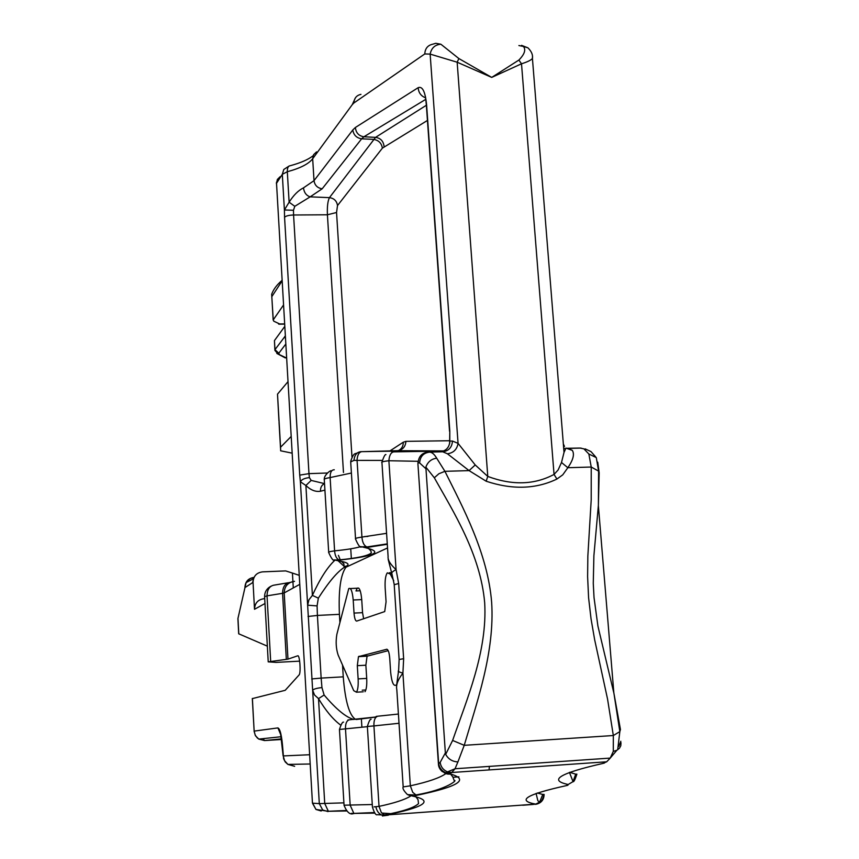 <?xml version="1.0" encoding="UTF-8"?>
<svg xmlns="http://www.w3.org/2000/svg" width="859" height="859" viewBox="0 0 859 859"><rect width="100%" height="100%" fill="white"/><g stroke="black" fill="none" stroke-linecap="round" stroke-linejoin="round"><path stroke-width="1.29" d="M489.093 769.922L489.351 766.389L489.093 769.922M458.91 776.847L453.047 777.255L458.91 776.847M393.712 580.652L390.233 574.027L387.291 572.835C385.53 575.433 384.821 580.426 385.154 587.814L386.067 601.794L384.714 611.576L356.721 621.089C355.379 621.003 354.488 618.33 354.026 613.079L353.21 599.99C352.373 591.228 350.88 587.427 348.743 588.598L336.868 634.318C335.622 641.694 336.041 648.599 338.135 655.02L353.736 690.668L356.464 692.204C357.881 689.949 358.439 685.514 358.128 678.889L357.312 665.671L358.471 656.652L386.915 649.232M386.657 649.243C388.171 649.425 389.202 652.346 389.728 658.026L390.641 672.157C391.725 682.486 393.615 686.749 396.321 684.956L396.665 684.408M239.07 613.562L237.911 618.566L238.684 633.781L267.342 646.151M297.901 655.793L297.719 655.804C299.737 654.569 301.09 672.769 299.136 674.884L285.209 690.303L252.278 698.625M264.98 603.512L254.511 609.278L253.051 582.348C253.341 576.206 256.476 572.717 262.478 571.869L285.682 570.902L292.425 573.06L293.284 587.921M254.511 609.278C254.801 603.104 257.958 599.593 263.971 598.712L264.69 598.304M276.211 662.396L268.212 661.859L287.969 659.132L297.719 655.804M299.179 575.326L292.425 573.06M597.746 462.196L599.174 472.826L598.379 505.339L593.891 555.709L593.268 583.368L594.031 597.574L597.907 626.028L613.906 693.224L620.456 729.549L619.833 731.61L613.326 735.529L613.294 751.389L616.848 750.272L619.436 748.275L620.789 745.752L620.993 742.691M580.061 448.076L583.895 448.849L588.855 454.003L596.21 457.557M599.174 472.826L598.594 471.119L591.228 467.028L591.207 499.798L587.846 556.149L587.61 576.647L588.587 597.692L591.046 618.856L594.653 639.751L607.56 699.097L613.326 735.529L464.225 745.322C477.035 701.996 494.913 651.777 491.638 602.288C487.74 553.099 462.539 506.864 444.919 471.323L436.683 458.201C431.379 458.91 427.771 461.884 425.86 467.135L445.359 752.924L445.671 754.374L452.618 740.447L464.225 745.322L457.911 761.922C452.435 761.665 448.355 759.152 445.671 754.374M588.855 454.003L591.228 467.028L567.842 467.715C573.189 459.952 574.682 454.175 572.319 450.395L568.357 448.419L581.081 448.076M436.683 458.201C434.364 454.207 431.97 452.188 429.511 452.135L442.707 451.78L447.421 453.777L469.078 470.614L486.162 481.223C512.286 489.888 535.876 489.158 556.922 479.043L562.752 474.834L567.842 467.715L561.496 462.486L564.03 452.392L563.096 440.903M604.435 763.039L602.61 763.511L606.679 761.793L610.234 758.1M569.667 772.305L575.691 774.163L573.039 781.626L566.231 785.652C526.406 794.435 516.238 800.588 535.726 804.121L539.635 802.113L542.759 794.446L544.101 794.425C543.93 799.772 541.288 803.047 536.188 804.239L534.921 804.335M572.319 450.395L565.974 448.087L564.019 452.435M564.481 446.379L563.343 443.974M452.618 740.447C466.952 699.183 487.558 651.315 484.68 602.728C480.428 554.27 453.531 512.039 434.332 477.787L438.885 473.749L444.919 471.323L469.078 470.614L475.231 464.955L487.772 476.434C512.361 485.55 534.448 484.873 554.044 474.426L558.125 469.97L561.496 462.486M556.922 479.043L554.044 474.426L521.51 63.791C527.329 61.977 530.98 60.205 532.43 58.466L564.019 452.392M486.162 481.223L487.772 476.434L457.16 62.213L491.713 77.407L521.51 63.791L518.89 60.055C524.57 54.246 526.084 49.715 523.421 46.45L527.898 47.814L521.553 45.355M417.904 463.699L438.648 763.415C439.389 767.946 441.837 771.092 446.004 772.842L450.202 773.465L451.737 772.509L455.045 768.741L457.911 761.922M455.045 768.751L447.528 771.876C443.341 770.115 440.882 766.969 440.141 762.427L438.423 763.812C438.444 766.69 439.722 769.288 442.256 771.575L446.004 772.842L447.518 771.876L451.737 772.509L606.679 761.793M441.161 769.353C443.416 773.025 446.551 774.582 450.578 774.045L450.202 773.465M394.184 584.367L391.897 573.694C391.253 572.781 392.638 571.428 396.074 569.624L398.673 583.508L403.644 658.713L402.914 673.145L410.344 785.813L412.717 792.299L416.508 795.38C458.373 786.683 469.733 779.575 450.578 774.045M450.546 774.045L452.79 776.901L454.218 780.681C457.965 779.231 448.301 789.442 415.434 795.037L407.477 794.618C403.762 790.828 402.323 788.261 403.182 786.919L410.344 785.813C428.05 781.948 439.883 777.878 445.864 773.594M408.519 795.08L414.639 796.561L416.508 795.38M399.016 723.278L373.923 725.909L379.034 806.376L381.299 812.507L384.896 815.298C423.788 807.406 433.698 801.157 414.639 796.561M374.019 806.88L379.034 806.376C394.26 803.133 404.75 799.729 410.473 796.175M375.845 806.687C376.768 811.121 378.905 813.978 382.244 815.266L535.726 804.121M382.491 816.039L384.896 815.298M536.08 793.437L537.874 800.771L539.635 802.113C540.429 800.502 541.256 804.088 544.101 794.425L544.101 794.511M567.906 785.233L566.231 785.652M537.24 793.018L542.759 794.446M575.691 774.603L576.904 774.163M569.442 772.391L573.039 781.626C573.748 782.281 575.036 779.789 576.894 774.163L575.691 774.163M564.47 448.312L563.676 448.162M532.462 58.444L532.44 56.748M434.332 477.787L425.86 467.135M447.421 453.777C453.477 452.94 457.02 449.472 458.062 443.351L475.231 464.955M440.152 451.77L442.707 451.78C448.731 450.986 451.984 447.41 452.478 441.054L449.88 441.086C449.386 447.421 446.143 450.986 440.152 451.77L441.913 451.555M458.867 58.552L440.871 44.228C434.987 44.711 431.411 48.007 430.144 54.106L457.16 62.213L458.867 58.552L491.713 77.407L518.89 60.055M417.936 462.969L418.183 461.304L388.88 460.735C389.331 455.367 390.92 452.414 393.669 451.866L391.779 451.855C409.947 451.018 399.918 450.954 361.671 451.662C359.019 452.178 357.473 454.937 357.043 459.962L361.94 537.079C356.85 537.798 354.724 538.475 355.562 539.119M403.172 786.715L396.815 689.637C395.816 685.117 397.846 679.619 402.914 673.145C398.834 671.953 397.395 671.19 398.608 670.847L399.124 659.487L403.644 658.713M398.415 714.044L377.874 716.202C375.05 716.997 373.729 720.229 373.923 725.909L367.362 726.478L372.419 806.912M533.514 804.432L522.702 805.237M382.609 815.921L388.332 815.191M523.421 46.45L518.89 45.538M355.379 127.486C355.959 132.855 358.804 135.958 363.915 136.774L361.65 138.814C356.56 137.988 353.607 135.046 352.802 129.967L355.379 127.486L418.183 87.672C422.488 85.964 425.302 91.763 426.612 105.056L449.794 431.089L449.611 443.684M382.18 460.403L353.951 460.381C354.499 455.163 356.732 452.263 360.63 451.684L397.298 450.707L443.878 450.9M381.954 462.647C380.891 462.035 383.211 461.401 388.88 460.735L396.074 569.624C390.287 564.374 387.634 559.982 388.107 556.449L388.075 556.546M419.622 462.937L418.097 462.904C418.591 456.516 421.876 452.918 427.965 452.124L429.511 452.135C423.423 452.929 420.126 456.537 419.622 462.937L425.753 468.606M373.923 725.919L376.661 725.672M367.373 726.66L339.455 729.463L344.051 805.194L372.269 804.529M440.871 44.228L435.792 43.294L432.732 44.206C427.739 45.28 425.087 48.523 424.786 53.945L353.919 102.951C354.187 98.194 356.539 95.338 360.952 94.361M353.951 460.381L350.697 461.938M386.582 533.332L361.94 537.079C362.348 542.072 363.851 545.293 366.428 546.732L361.66 546.818C360.329 548.128 358.3 545.562 355.562 539.087M355.401 97.851L352.265 104.648L353.919 102.951M324.53 483.671C321.76 484.841 320.407 487.375 320.461 491.251C315.575 492.035 310.722 490.124 305.89 485.496L300.382 481.749L299.727 475.124L284.565 217.273L284.404 209.972L289.118 202.209C293.563 195.165 298.352 190.387 303.485 187.863L314.018 180.658L312.676 158.765L352.265 104.648M418.183 87.672C418.526 92.525 420.867 95.864 425.216 97.679M356.302 719.498L376.124 717.05M347.874 719.992L349.366 719.799C346.628 720.551 345.339 723.6 345.501 728.947L350.171 805.237L353.865 813.419L374.9 813.119M340.679 725.114C333.099 719.498 325.711 710.661 318.517 698.625L324.734 803.519L328.363 811.283L346.392 810.982M355.529 719.359C349.28 715.3 345.189 701.127 343.256 676.838L321.148 678.095L321.953 687.597C317.143 688.059 314.04 688.918 312.644 690.185L314.534 694.995L318.517 698.625L324.111 695.006C336.363 709.448 346.327 717.598 353.994 719.477M351.975 456.999L336.545 212.506L337.512 205.569C336.782 200.952 334.097 198.311 329.448 197.634L375.555 137.365L426.365 105.27M336.545 212.506L327.419 214.782C327.086 206.665 327.773 200.942 329.448 197.634L310.163 196.851L294.798 206.31L289.118 202.209L287.314 171.725C300.156 168.289 308.606 163.972 312.676 158.765L313.589 154.695L316.563 151.882M324.53 483.628L311.173 480.417L309.412 477.625L308.972 473.642L293.574 214.997L293.477 210.262L294.798 206.31M360.866 546.592C355.229 548.278 346.467 549.696 334.602 550.855C330.006 551.478 328.041 552.069 328.718 552.627C331.542 558.898 333.507 561.356 334.613 559.971L338.951 559.918C336.438 558.608 334.989 555.59 334.602 550.855L330.114 477.572C325.561 478.323 323.618 479.086 324.294 479.859L328.686 552.187M387.302 544.273L365.451 547.698L361.091 546.668M367.072 546.925L387.269 543.865M303.485 187.863C304.086 192.588 306.319 195.584 310.163 196.851L322.189 188.776C317.476 188.057 314.748 185.351 314.018 180.658L352.802 129.967M339.896 622.12L339.423 614.335C338.392 590.294 340.583 574.574 345.994 567.198L387.538 547.956M343.256 676.838L342.537 665.081M358.128 678.889L366.707 678.406L365.87 665.21L367.061 656.19L388.204 650.66M366.707 678.406C367.008 685.031 366.439 689.455 365 691.71M356.367 692.204L363.239 691.806M354.026 613.079L362.552 612.671L361.725 599.603C360.887 590.852 359.373 587.051 357.194 588.222L356.002 590.938L360.189 590.745M362.552 612.671L363.636 618.791M321.953 687.597L324.111 695.006M309.412 477.625C304.677 478.087 301.67 479.472 300.382 481.749L307.64 605.187L317.089 605.906L318.335 598.154L312.397 595.384L308.918 599.829L307.64 605.187L319.312 803.627L343.911 802.854M313.095 155.758C308.263 159.57 300.682 162.877 290.385 165.68C288.259 165.851 287.239 167.87 287.314 171.725L282.31 174.323L284.404 209.972L293.477 210.262M281.999 280.41C276.834 284.823 273.387 289.451 271.659 294.304L273.248 319.859L283.438 305.128M278.96 421.071L277.511 394.141L287.905 381.761M274.869 349.796L274.44 340.604L284.683 326.527M292.06 453.144L280.635 450.792L280.56 447.228L291.094 436.544M334.903 560.24C327.472 567.08 319.967 578.794 312.397 595.384L305.89 485.496L311.173 480.417M365.451 547.698C383.737 552.047 375.093 556.17 339.53 560.068L338.951 559.918C357.215 558.157 368.006 555.837 371.346 552.949L370.905 550.941L368.275 548.246M339.53 560.068L338.092 560.755L334.172 559.864M318.335 598.154C328.814 581.854 337.544 571.536 344.534 567.198L346.027 566.328L343.783 566.017L338.113 560.755M280.098 324.165L273.785 321.191L273.248 319.859M276.813 353.425L285.317 357.924M364.613 536.553L367.92 536.435L364.613 536.553M350.74 548.815L351.342 558.457M361.381 718.897L361.897 727.229M358.922 656.319L367.523 655.868M357.312 665.671L365.87 665.21M390.233 574.027L391.994 573.952M353.21 599.99L361.725 599.603M281.623 738.88L264.572 740.565L281.72 739.481M280.743 734.692L277.908 727.906C280.217 728.904 281.87 736.088 282.858 749.477L283.62 758.798L285.274 761.987L287.905 764.413L284.597 760.741L283.223 755.931L309.637 754.728M310.174 763.995L287.905 764.413L294.637 766.292M299.705 584.378L284.2 592.925C284.49 586.149 287.937 582.284 294.54 581.328L290.46 582.381C285.349 582.95 282.718 586.6 282.579 593.322L267.031 595.845C267.192 589.188 269.812 585.57 274.912 585L288.119 582.767M253.051 582.348L244.922 587.599C245.191 581.672 248.23 578.268 254.039 577.398M238.802 633.878L237.975 618.383L246.103 582.595L253.512 578.741M287.969 659.132L284.2 592.925L282.579 593.322L286.337 659.401M252.331 698.85L254.146 731.106L252.385 698.442M299.662 661.151L275.782 662.418M252.61 582.627L253.137 580.383M253.985 577.516L253.523 578.687M268.212 661.731L264.604 596.694L267.031 595.845L270.671 661.301M263.477 738.6L264.132 740.265M264.572 740.565L258.806 739.094L257.195 737.838L255.187 735.079L254.146 731.106L277.908 727.906M620.821 741.263L618.856 746.278M613.294 751.389L610.234 758.089L616.848 750.283M602.61 763.511C559.639 773.283 548.149 780.283 568.143 784.492M579.471 448.065L566.5 448.291M564.47 448.409L563.697 448.409M440.141 762.427L445.359 752.924M360.63 451.684L361.671 451.662M427.965 452.124L428.287 452.081C446.487 451.179 434.955 451.104 393.669 451.866M424.786 53.945L430.144 54.106L458.062 443.351L452.478 441.054M392.584 813.774L381.675 813.043M449.826 440.731L405.91 441.354C405.48 446.895 402.613 450.019 397.298 450.707M399.113 659.304L394.206 584.711L398.673 583.508M376.199 716.417L377.874 716.202M353.94 813.602L351.599 813.29M328.009 811.572L322.694 810.016L319.312 803.627L312.644 803.176L315.972 809.457L312.451 803.165M321.212 810.993L315.972 809.457L328.363 811.283L345.941 810.488M312.451 803.058L276.523 183.289L312.451 803.058M449.794 431.089L449.772 442.857M389.975 450.9L403.258 442.224C403.343 446.057 401.754 448.838 398.501 450.588M405.91 441.354L403.258 442.224M337.512 205.569L382.373 148.156L427.449 120.443M382.373 148.156C381.557 143.099 378.604 140.178 373.515 139.383L361.65 138.814L322.189 188.776M384.08 146.556C383.501 141.22 380.655 138.159 375.555 137.365L363.915 136.774L425.592 99.451M426.612 105.056L426.493 107.074M376.253 716.943L349.366 719.799M289.032 166.066L283.781 169.491L282.31 174.323L276.523 183.289L277.36 179.456L280.088 176.729M343.471 472.45L327.419 214.782L293.574 214.997C288.935 215.147 285.929 215.91 284.565 217.273M327.236 473.008L308.972 473.642L299.727 475.124M320.461 491.251L324.917 490.113M334.269 469.787C331.467 469.798 330.081 472.386 330.114 477.572L351.406 473.03M338.092 560.755C347.691 562.366 350.332 564.223 346.027 566.328L347.219 566.317M362.219 690.185L365.837 689.97M308.037 616.472L317.411 615.431L321.148 678.095L311.71 678.943M317.089 605.906L317.411 615.431L339.423 614.335M282.031 281.033L271.916 296.495M274.44 340.604L274.966 349.645L285.242 336.084M277.511 394.141L280.56 447.228M278.541 323.972L284.533 323.918M285.714 344.148L278.821 353.221L274.966 349.645L274.901 350.386L278.037 353.983L286.519 358.02M285.371 338.317L284.769 336.47M278.821 353.221L279.164 354.037M358.493 656.641L367.061 656.19M350.289 588.533L358.772 588.157M244.976 587.567L246.103 582.595L247.306 580.877L250.645 578.375L254.006 577.484M271.111 586.149C266.881 588.351 264.712 591.797 264.593 596.479M254.071 731.138L255.424 735.734L258.806 739.094L281.226 736.721M283.126 755.931L280.625 734.101M389.331 572.749L391.543 572.663M598.358 505.532L613.852 692.998M585.151 448.87L590.992 451.587L595.77 457.009M598.39 505.339L598.594 471.119L596.329 457.75M613.917 693.224L619.833 731.61L617.685 749.789M455.023 768.751L610.255 758.089M449.354 772.37L448.881 771.629M372.43 806.998C374.266 812.904 375.888 815.47 377.294 814.708L383.93 815.019C402.785 811.487 414.328 807.685 418.537 803.605L418.043 799.665L415.82 796.755M415.08 795.713L414.704 795.155M417.914 463.731L438.401 763.479M532.43 58.476C533.031 54.901 531.517 51.347 527.898 47.814M385.916 454.615C385.143 454.089 383.823 456.558 381.965 462.035M381.954 462.668L388.096 556.449M396.643 685.01L398.469 671.513M367.362 726.435C368.919 721.345 370.165 718.951 371.099 719.251M374.341 812.528L353.865 813.419C350.257 815.159 346.993 812.464 344.051 805.334M350.708 461.283C354.015 451.404 355.304 454.443 357.569 452.757M350.708 462.024L355.529 538.561M426.375 105.378L425.516 96.917M426.493 107.085L449.536 431.25M388.171 559.316L391.715 573.146M276.534 182.162L276.383 183.547M331.531 471.065C330.876 469.304 323.757 475.596 324.294 479.225M339.466 729.431C341.141 724.18 342.516 721.743 343.579 722.129M338.425 555.344L340.239 559.789M341.495 561.378L343.965 563.912L343.783 566.017L344.534 567.198L345.994 567.198M271.788 296.033L273.162 320.02M279.035 422.349L280.506 447.99M278.95 324.187L284.544 324.122"/></g></svg>
